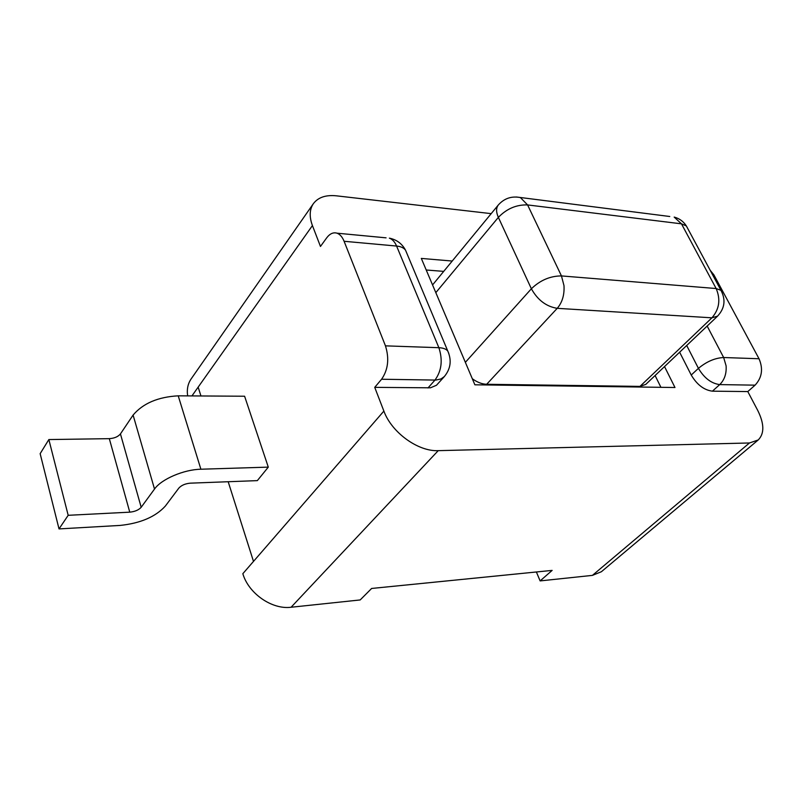 <?xml version="1.0" encoding="UTF-8"?>
<svg xmlns="http://www.w3.org/2000/svg" width="803" height="803" viewBox="0 0 803 803"><rect width="100%" height="100%" fill="white"/><g stroke="black" fill="none" stroke-linecap="round" stroke-linejoin="round"><path stroke-width="1.2" d="M660.919 387.317L655.097 375.533M443.627 271.374L426.222 269.999M717.611 316.111L645.753 384.416L639.981 386.394L486.678 384.276C481.961 384.125 477.173 382.278 472.305 378.725M432.556 284.945L498.312 204.986C496.023 207.977 496.033 212.102 498.362 217.372L531.375 288.769C540.188 280.237 550.216 275.961 561.458 275.921L563.987 285.617C564.529 294.872 562.281 302.44 557.222 308.332L711.93 317.817C719.347 309.195 720.763 299.439 716.156 288.538L720.974 290.355L722.058 292.342M516.399 196.996L669.762 216.499M520.424 197.588L527.591 204.926C516.48 204.554 506.733 208.7 498.362 217.372L435.818 292.653M687.519 228.112L686.344 225.934L681.476 223.836L674.179 217.091M465.359 362.344L531.375 288.769C537.639 300.031 546.261 306.555 557.222 308.332L486.678 384.276M639.981 386.394L711.93 317.817L717.591 316.131M664.523 366.569L674.982 387.508L474.884 384.808L421.314 258.415L452.139 261.035M291.087 607.249L438.227 450.654C418.142 451.708 391.613 432.506 383.874 411.086L242.837 573.693C248.559 593.537 272.036 609.778 291.087 607.249L360.186 599.941L371.628 588.458L552.143 570.401L540.118 580.91L592.423 575.38L601.397 571.726L758.213 439.964L749.46 442.975L592.423 575.38M438.227 450.654L749.46 442.975M679.629 352.216L691.232 375.031C696.964 384.717 704.03 390.097 712.422 391.171L747.794 391.573L757.711 410.383C764.346 423.753 764.506 433.62 758.213 439.964M491.185 213.638L336.367 195.822C325.787 194.748 318.118 197.367 313.361 203.681C309.496 209.463 309.185 216.76 312.427 225.573L320.467 246.451L326.63 237.929C329.822 233.673 333.275 232.097 336.999 233.181C339.96 234.245 342.329 236.945 344.096 241.281L396.592 246.049C394.795 241.854 392.386 239.224 389.375 238.16M383.874 411.086L374.73 387.357L430.458 387.809L436.481 385.259L444.45 376.456M691.232 375.031L698.429 368.356C704.221 378.072 711.317 383.493 719.719 384.597L755.091 385.159C762.027 377.651 763.332 368.848 759.026 358.75L723.664 357.526L726.093 365.827C726.635 373.636 724.507 379.899 719.719 384.597L712.422 391.171M747.794 391.573L755.091 385.159M686.706 345.481L698.429 368.356C706.61 361.561 715.021 357.957 723.664 357.526L707.152 326.048M712.572 274.726L713.877 274.847L710.193 270.3M336.999 233.181L386.082 237.839M406.689 252.935L405.505 250.124C403.779 247.836 400.807 246.471 396.592 246.049L438.88 347.699C443.156 347.89 446.127 349.004 447.783 351.052L448.837 353.521M427.989 387.959L434.975 380.08C441.63 370.845 442.925 360.055 438.88 347.699L385.46 345.852C389.425 358.59 388.14 369.711 381.596 379.237L435.808 380.08L441.038 378.936L444.4 376.507M374.73 387.357L381.596 379.237M713.877 274.847L759.026 358.75M385.46 345.852L344.096 241.281M536.384 571.977L540.118 580.91M253.487 561.407L228.182 481.73M200.951 395.969L198.15 387.146L191.947 395.909M59.02 528.916L40.15 453.665L48.853 439.562L109.318 438.659C114.377 438.308 118.081 436.732 120.44 433.911L133.097 415.071C143.004 403.357 158.04 396.943 178.216 395.829L244.604 396.23L268.292 467.125L257.331 480.626L190.321 483.165C185.262 483.627 181.448 485.263 178.868 488.063L165.328 506.091C155.481 516.851 140.425 523.295 120.159 525.423L59.02 528.916L68.185 515.305L129.765 512.163C134.914 511.641 138.718 510.015 141.187 507.275L154.517 489.047C161.353 479.14 183.887 469.514 200.891 469.223L268.292 467.125M48.853 439.562L68.185 515.305M313.361 203.681L191.124 378.936C187.862 383.714 186.708 389.365 187.651 395.889M561.458 275.921L527.591 204.926L681.476 223.836L716.156 288.538L561.458 275.921M198.15 387.146L312.427 225.573M178.216 395.829L200.891 469.223M133.097 415.071L154.517 489.047M120.44 433.911L141.187 507.275M109.318 438.659L129.765 512.163M520.705 197.638C511.892 195.812 504.465 198.211 498.432 204.845M717.25 316.452C724.728 308.643 725.972 299.951 720.974 290.355L686.344 225.934C683.483 221.498 679.509 218.567 674.42 217.141M444.21 376.717C450.674 368.938 451.868 360.376 447.783 351.052L405.505 250.124C402.022 243.68 396.702 239.706 389.545 238.18"/></g></svg>
